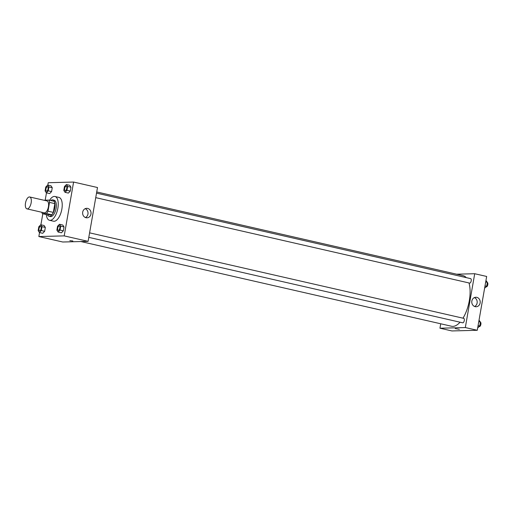 <?xml version="1.0" encoding="UTF-8"?>
<svg xmlns="http://www.w3.org/2000/svg" width="513" height="513" viewBox="0 0 513 513"><rect width="100%" height="100%" fill="white"/><g stroke="black" fill="none" stroke-linecap="round" stroke-linejoin="round"><path stroke-width="0.77" d="M27.285 208.906A6.105 2.751 102.9 0 1 26.971 208.874A6.105 2.751 102.9 0 1 25.65 202.314A6.105 2.751 102.9 0 1 29.69 196.979A6.105 2.751 102.9 0 1 31.081 203.199A6.105 2.751 102.9 0 1 27.285 208.906M29.69 196.979L46.952 200.923A6.105 2.751 102.9 0 1 48.35 207.143A6.105 2.751 102.9 0 1 44.554 212.857A6.105 2.751 102.9 0 1 44.233 212.824L26.971 208.874M48.838 200.089L54.147 201.308A8.195 3.694 102.9 0 1 54.846 203.616L53.314 212.388L47.998 211.176L49.53 202.404A8.195 3.694 102.9 0 0 48.838 200.089L44.702 200.198A8.195 3.694 102.9 0 0 44.554 200.371M53.314 212.388A8.195 3.694 102.9 0 1 51.8 214.761L47.671 214.87L42.355 213.658A8.195 3.694 102.9 0 1 41.835 212.273M42.355 213.658L46.491 213.549A8.195 3.694 102.9 0 0 47.998 211.176M51.8 214.761L46.491 213.549M47.485 214.825A8.394 3.777 -77.1 0 0 49.036 216.268A8.394 3.777 -77.1 0 0 54.59 208.926A8.394 3.777 -77.1 0 0 52.775 199.903A8.394 3.777 -77.1 0 0 50.749 200.525M52.775 199.903L54.109 200.211A8.394 3.777 102.9 0 1 56.02 208.759A8.394 3.777 102.9 0 1 50.8 216.614A8.394 3.777 102.9 0 1 50.364 216.569L49.036 216.268M54.846 203.616L49.53 202.404M49.588 200.262A12.209 5.496 102.9 0 1 54.955 196.492A12.209 5.496 102.9 0 1 57.745 208.932A12.209 5.496 102.9 0 1 50.146 220.353A12.209 5.496 102.9 0 1 49.517 220.289A12.209 5.496 102.9 0 1 46.317 214.562M54.955 196.492L58.944 197.402A12.209 5.496 102.9 0 1 61.727 209.843A12.209 5.496 102.9 0 1 54.134 221.263A12.209 5.496 102.9 0 1 53.499 221.199L49.517 220.289M39.539 232.562L38.847 236.544L64.202 235.884L73.596 182.057L48.241 182.718L47.831 185.078M46.471 192.843L45.189 200.185M42.823 213.761L40.899 224.79M39.405 232.53L42.726 233.287L44.65 231.305L45.324 227.419L44.08 225.515L40.758 224.758L38.834 226.74L38.161 230.626L39.405 232.53L41.329 230.542L42.008 226.663L40.758 224.758M46.337 192.811L49.658 193.574L51.576 191.586L52.255 187.707L51.011 185.802L47.69 185.046L45.766 187.027L45.086 190.913L46.337 192.811L48.26 190.83L48.934 186.944L47.69 185.046M65.042 192.324L68.364 193.087L70.287 191.099L70.961 187.219L69.717 185.315L66.395 184.558L64.471 186.54L63.798 190.426L65.042 192.324L66.966 190.342L67.645 186.456L66.395 184.558M58.11 232.043L61.432 232.799L63.355 230.818L64.035 226.932L62.785 225.027L59.47 224.271L57.546 226.252L56.866 230.138L58.11 232.043L60.034 230.055L60.714 226.169L59.47 224.271M38.847 236.544L62.753 242.008L88.108 241.347L97.502 187.521L73.596 182.057M82.696 212.126A4.752 4.213 -91.5 0 1 86.703 208.316A4.752 4.213 -91.5 0 1 91.045 212.959A4.752 4.213 -91.5 0 1 86.953 217.82A4.752 4.213 -91.5 0 1 82.696 212.126M88.108 241.347L64.202 235.884M85.44 217.544A4.752 4.213 88.5 0 0 88.031 213.036A4.752 4.213 88.5 0 0 85.209 208.669M69.813 240.642L72.852 240.975L69.813 240.642M460.052 322.202A25.939 11.677 102.9 0 1 452.896 326.383A25.939 11.677 102.9 0 1 451.555 326.255L80.849 241.54M96.733 191.952L463.111 275.68A25.939 11.677 102.9 0 1 466.266 277.629M468.991 282.945A25.939 11.677 102.9 0 1 463.002 318.182M88.807 237.365L462.713 322.812A2.289 1.032 -77.1 0 0 464.227 320.811A2.289 1.032 -77.1 0 0 463.733 318.349A2.289 1.032 -77.1 0 0 463.611 318.336M96.521 193.132L470.665 278.636A2.289 1.032 102.9 0 1 471.184 280.97A2.289 1.032 102.9 0 1 469.761 283.112A2.289 1.032 102.9 0 1 469.645 283.099L95.739 197.646M439.955 328.211L465.317 327.55L474.711 273.724L486.664 276.456L477.27 330.282L451.915 330.943L439.955 328.211L440.731 323.78M474.711 273.724L456.608 274.192M475.173 306.659A4.752 4.213 -91.5 0 1 471.787 301.58A4.752 4.213 -91.5 0 1 475.865 297.251A4.752 4.213 -91.5 0 1 480.2 301.894A4.752 4.213 -91.5 0 1 476.109 306.755A4.752 4.213 -91.5 0 1 475.173 306.659M477.27 330.282L465.317 327.55M455.217 328.583L459.353 329.301M474.602 306.479A4.752 4.213 88.5 0 0 477.193 301.971A4.752 4.213 88.5 0 0 474.365 297.604M477.68 327.922L479.738 325.973L480.418 322.087L479.033 320.157M479.738 325.973L478.084 325.595M480.418 322.087L478.764 321.709M480.405 322.164A2.289 1.032 102.9 0 1 480.841 324.556A2.289 1.032 102.9 0 1 479.431 326.614A2.289 1.032 102.9 0 1 479.315 326.608L479.161 326.569M484.612 288.21L486.67 286.26L487.35 282.374L485.965 280.438M486.67 286.26L485.016 285.882M487.35 282.374L485.696 281.996M487.337 282.451A2.289 1.032 102.9 0 1 487.767 284.843A2.289 1.032 102.9 0 1 486.362 286.902A2.289 1.032 102.9 0 1 486.247 286.889L486.093 286.857M59.296 225.925L59.29 225.919A2.289 1.032 102.9 0 1 59.809 228.253A2.289 1.032 102.9 0 1 58.386 230.395A2.289 1.032 102.9 0 1 58.27 230.382A2.289 1.032 102.9 0 1 57.77 227.926A2.289 1.032 102.9 0 1 59.29 225.919A2.289 1.032 102.9 0 1 59.296 225.925A2.289 1.032 102.9 0 1 59.822 228.259A2.289 1.032 102.9 0 1 58.399 230.401A2.289 1.032 102.9 0 1 58.277 230.388A2.289 1.032 102.9 0 1 58.27 230.388M61.432 232.799L63.355 230.818L60.034 230.055M63.355 230.818L64.035 226.932L60.714 226.169M64.035 226.932L62.785 225.027M65.331 190.682A2.289 1.032 102.9 0 1 65.209 190.676A2.289 1.032 102.9 0 1 65.202 190.669L65.196 190.669A2.289 1.032 102.9 0 1 64.702 188.207A2.289 1.032 102.9 0 1 66.222 186.206A2.289 1.032 102.9 0 1 66.228 186.213A2.289 1.032 102.9 0 1 66.754 188.54A2.289 1.032 102.9 0 1 65.331 190.682M68.364 193.087L70.287 191.099L66.966 190.342M70.287 191.099L70.961 187.219L67.645 186.456M70.961 187.219L69.717 185.315M66.228 186.213L66.222 186.206A2.289 1.032 102.9 0 1 66.741 188.54A2.289 1.032 102.9 0 1 65.318 190.682A2.289 1.032 102.9 0 1 65.196 190.669M40.591 226.413L40.578 226.413A2.289 1.032 102.9 0 1 41.104 228.74A2.289 1.032 102.9 0 1 39.681 230.882A2.289 1.032 102.9 0 1 39.572 230.876A2.289 1.032 102.9 0 1 39.565 230.876A2.289 1.032 102.9 0 1 39.065 228.413A2.289 1.032 102.9 0 1 40.578 226.413A2.289 1.032 102.9 0 1 40.591 226.413A2.289 1.032 102.9 0 1 41.117 228.747A2.289 1.032 102.9 0 1 39.687 230.888A2.289 1.032 102.9 0 1 39.559 230.869L39.559 230.869M42.726 233.287L44.65 231.305L41.329 230.542M44.65 231.305L45.324 227.419L42.008 226.663M45.324 227.419L44.08 225.515M47.523 186.7L47.51 186.694A2.289 1.032 102.9 0 1 48.036 189.028A2.289 1.032 102.9 0 1 46.612 191.169A2.289 1.032 102.9 0 1 46.503 191.163A2.289 1.032 102.9 0 1 46.497 191.157A2.289 1.032 102.9 0 1 45.997 188.694A2.289 1.032 102.9 0 1 47.51 186.694A2.289 1.032 102.9 0 1 47.523 186.7A2.289 1.032 102.9 0 1 48.042 189.028A2.289 1.032 102.9 0 1 46.619 191.169A2.289 1.032 102.9 0 1 46.491 191.157L46.491 191.157M49.658 193.574L51.576 191.586L48.26 190.83M51.576 191.586L52.255 187.707L48.934 186.944M52.255 187.707L51.011 185.802M89.595 232.844L463.733 318.349"/></g></svg>
